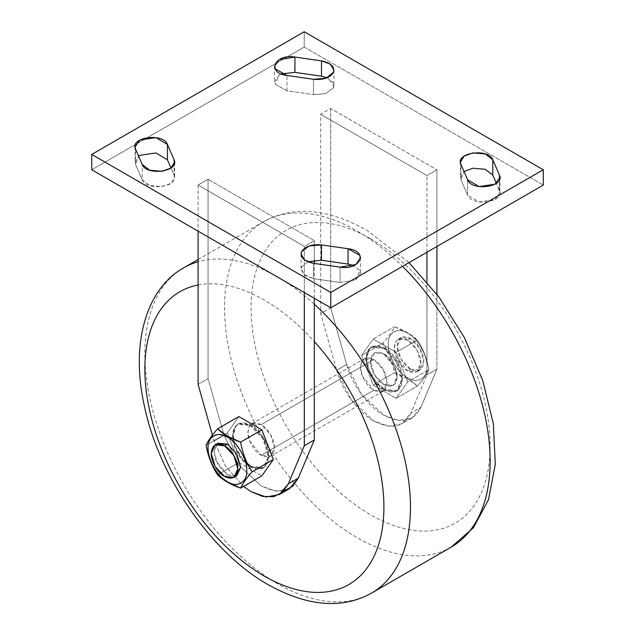 <?xml version="1.0" encoding="UTF-8"?>
<svg xmlns="http://www.w3.org/2000/svg" width="635" height="635" viewBox="0 0 635 635"><rect width="100%" height="100%" fill="white"/><g stroke="black" fill="none" stroke-linecap="round" stroke-linejoin="round"><path stroke-width="0.48" stroke-dasharray="3.17 2.38" d="M289.362 488.759L276.138 491.236L261.191 485.965L238.712 464.971L224.076 435.245L208.066 378.627L198.08 384.389L208.066 378.627L208.066 179.268L198.08 185.039L304.324 246.372L198.08 185.039L208.066 179.268L314.309 240.609L304.324 246.372L304.324 292.505L304.324 246.372L314.309 240.609L314.309 260.128L314.309 240.609L208.066 179.268L208.066 378.627L224.076 435.245L214.082 441.015L212.423 435.142L214.082 441.015L225.457 465.963L243.53 486.442L225.457 465.963L214.082 441.015L224.076 435.245L238.712 464.971L261.191 485.965L272.836 490.68L283.924 490.871M198.08 185.039L198.08 231.164L198.08 185.039M251.206 466.431C242.332 462.232 232.473 445.159 233.275 435.38C234.418 423.553 240.395 420.1 251.206 425.029C260.072 429.22 269.931 446.302 269.129 456.081C267.994 467.908 262.017 471.361 251.206 466.431L242.237 458.486L235.68 447.119L233.275 435.38L235.68 426.41L238.53 423.775L251.206 425.029L263.882 438.412L269.129 456.081L263.882 467.685L251.206 466.431L250.357 466.923C241.483 462.724 231.624 445.651 232.426 435.872C233.569 424.045 239.546 420.592 250.357 425.521C259.223 429.712 269.081 446.794 268.28 456.573C267.144 468.4 261.168 471.845 250.357 466.923L241.387 458.97L234.831 447.604L232.426 435.872L234.831 426.903L237.68 424.259L250.357 425.521L251.206 425.029L250.357 425.521L263.033 438.904L268.28 456.573L263.033 468.178L250.357 466.923L251.206 466.431M314.309 298.267L314.309 263.422L314.309 298.267M261.191 424.625C253.182 420.981 248.753 423.537 247.912 432.292C247.317 439.539 254.619 452.191 261.191 455.295C269.2 458.946 273.629 456.39 274.471 447.627C275.066 440.388 267.764 427.736 261.191 424.625L251.801 423.696L249.69 425.656L247.912 432.292L249.69 440.992L261.191 455.295L373.809 390.279L383.199 391.208L387.088 382.611L383.199 369.522L373.809 359.608L364.419 358.68L362.307 360.64L360.529 367.276L362.307 375.968L373.809 390.279L261.191 455.295L270.581 456.232L274.471 447.627L270.581 434.538L261.191 424.625L373.809 359.608C365.8 355.957 361.371 358.513 360.529 367.276C359.934 374.523 367.236 387.167 373.809 390.279C381.818 393.93 386.247 391.374 387.088 382.611C387.683 375.364 380.381 362.72 373.809 359.608L261.191 424.625M235.252 476.369L227.409 474.805L218.011 464.891L214.122 451.803L216.694 444.222M238.855 462.582L261.858 475.861L238.855 462.582L217.622 474.837L238.855 462.582L227.354 432.943L206.121 445.198L227.354 432.943L238.855 462.582M238.855 416.576L227.354 432.943L238.855 416.576M410.464 369.118C403.892 366.006 396.589 353.362 397.185 346.115C398.026 337.352 402.455 334.796 410.464 338.447C417.036 341.559 424.339 354.203 423.743 361.45C422.902 370.213 418.473 372.769 410.464 369.118L401.074 359.204L397.185 346.115L401.074 337.518L410.464 338.447L419.854 348.361L423.743 361.45L419.854 370.046L410.464 369.118L407.591 370.776L396.089 356.465L394.311 347.774L396.089 341.13L398.201 339.169L407.591 340.106L410.464 338.447L407.591 340.106L416.989 350.02L420.878 363.109L416.989 371.705L407.591 370.776L410.464 369.118M236.799 475.734L227.409 474.805L224.536 476.464L227.409 474.805L215.908 460.494L214.122 451.803L215.908 445.159L218.019 443.206M383.794 384.516L374.404 374.602L370.515 361.513L374.404 352.917L383.794 353.846L374.404 352.909L370.515 361.513L374.404 374.602L383.794 384.516L393.184 385.445L397.073 376.849L393.184 363.76L383.794 353.846L395.295 368.149L397.073 376.849L395.295 383.484L393.184 385.445L383.794 384.516C391.803 388.16 396.232 385.604 397.073 376.849C397.669 369.602 390.366 356.949 383.794 353.846C375.785 350.195 371.364 352.75 370.515 361.513C369.919 368.752 377.222 381.405 383.794 384.516M330.676 108.482L330.676 307.84L346.678 364.466L361.315 394.184L383.794 415.187L398.74 420.449L411.964 417.973L420.918 407.321L436.92 369.181L436.92 294.299L436.92 369.181L426.934 374.944L426.934 281.837L426.934 374.944L436.92 369.181L420.918 407.321L410.924 413.091L426.934 374.944L410.924 413.091L420.918 407.321C413.695 421.632 401.328 424.251 383.794 415.187C368.554 407.146 351.599 383.977 346.678 364.466L336.693 370.229L351.33 399.947L373.809 420.949L388.755 426.22L401.979 423.743L410.924 413.091C403.709 427.403 391.343 430.022 373.809 420.949C358.569 412.909 341.614 389.739 336.693 370.229L346.678 364.466L330.676 307.84L320.691 313.603L336.693 370.229L320.691 313.603L330.676 307.84L330.676 108.482L320.691 114.252L320.691 313.603L320.691 114.252L330.676 108.482L436.92 169.823L330.676 108.482M436.92 246.499L436.92 169.823L426.934 175.593L320.691 114.252L426.934 175.593L436.92 169.823L436.92 246.499M426.934 252.262L426.934 175.593L426.934 252.262M383.794 353.846C390.366 356.949 397.669 369.602 397.073 376.849C396.232 385.604 391.803 388.16 383.794 384.516C377.222 381.405 369.919 368.752 370.515 361.513C371.364 352.75 375.785 350.195 383.794 353.846M407.591 377.746C398.034 373.229 387.406 354.822 388.271 344.281C387.406 332.748 398.034 326.612 407.591 333.129C417.155 337.645 427.784 356.052 426.918 366.593C427.784 378.135 417.155 384.262 407.591 377.746L407.313 378.603L394.375 372.793C392.478 361.791 388.644 351.909 382.873 343.146C388.644 336.574 392.478 331.121 394.375 326.787L407.313 332.597L417.378 340.066C423.148 348.829 426.982 358.712 428.879 369.713C426.982 374.047 423.148 379.5 417.378 386.072L407.313 378.603L407.591 377.746C393.311 370.261 383.151 344.075 390.858 334.621C394.732 329.724 400.312 329.224 407.591 333.129C417.155 337.645 427.784 356.052 426.918 366.593C427.784 378.135 417.155 384.262 407.591 377.746M407.591 370.776C401.026 367.665 393.724 355.013 394.311 347.774C395.16 339.011 399.582 336.455 407.591 340.106C414.163 343.21 421.465 355.862 420.878 363.109C420.029 371.864 415.6 374.42 407.591 370.776M407.591 333.129L407.313 332.597L407.591 333.129M407.646 381.968L396.145 352.322L373.142 339.042L361.64 355.409L373.142 385.048L396.145 398.328L407.646 381.968L396.145 352.322L417.378 340.066C423.148 348.829 426.982 358.712 428.879 369.713C426.982 374.047 423.148 379.5 417.378 386.072C411.647 380.524 403.979 376.103 394.375 372.793C392.478 361.791 388.644 351.909 382.873 343.146C388.644 336.574 392.478 331.121 394.375 326.787C403.979 330.097 411.647 334.526 417.378 340.066L396.145 352.322L373.142 339.042L394.375 326.787L373.142 339.042L361.64 355.409L373.142 385.048L396.145 398.328L407.646 381.968L428.879 369.713L407.646 381.968M384.643 389.39C375.777 385.191 365.919 368.117 366.72 358.338C367.855 346.512 373.832 343.059 384.643 347.988C393.517 352.179 403.376 369.26 402.574 379.039C401.431 390.866 395.454 394.319 384.643 389.39L383.794 389.882L374.833 381.929L368.268 370.562L365.871 358.831L368.268 349.861L371.118 347.218L383.794 348.472L396.47 361.863L401.725 379.532L396.47 391.136L383.794 389.882C374.928 385.683 365.069 368.61 365.871 358.831C367.006 347.004 372.983 343.551 383.794 348.472C392.668 352.671 402.526 369.753 401.725 379.532C400.582 391.358 394.605 394.803 383.794 389.882L384.643 389.39L375.682 381.445L369.118 370.078L366.72 358.338L369.118 349.369L371.967 346.726L384.643 347.988L397.32 361.371L402.574 379.039L397.32 390.644L384.643 389.39M384.643 347.988L383.794 348.472L384.643 347.988M396.145 398.328L417.378 386.072L396.145 398.328M373.142 385.048L394.375 372.793L373.142 385.048M361.64 355.409L382.873 343.146L361.64 355.409M304.221 47.085L543.266 185.095L304.221 47.085L304.221 31.75L304.221 47.085L91.734 169.759L304.221 47.085M499.451 190.46L499.451 179.729L499.451 190.46L496.364 183.34L499.935 192.762L494.927 199.588L478.988 201.89L467.558 195.064L467.558 179.729L467.558 195.064C471.726 207.081 505.563 202.2 499.451 190.46M460.923 179.729L460.923 164.394L460.923 179.729L467.558 195.064L460.923 179.729L460.431 177.427L464.01 171.521L460.923 179.729M340.074 282.48L355.878 279.868L360.497 273.272L359.862 270.661L353.743 265.605L359.862 270.661L355.878 279.868L340.074 282.48L340.074 267.144L340.074 282.48L313.515 278.646L313.515 263.311L313.515 278.646L340.074 282.48M307.824 261.771L301.554 267.137L301.069 269.438L304.697 275.384L313.515 278.646L303.411 274.32L301.554 267.137L307.824 261.771M135.549 164.394L135.549 149.058L135.549 164.394L142.192 179.729L142.192 164.394L142.192 179.729L149.677 185.563L162.123 186.634L170.942 183.38L174.569 177.427L174.077 175.125L174.077 164.394L174.077 175.125L170.99 168.005L174.077 175.125C180.094 186.873 146.455 191.73 142.192 179.729L135.549 164.394L135.064 162.092L138.636 156.186L135.549 164.394M286.956 90.789L286.956 75.454L286.956 90.789L313.515 94.623L313.515 79.288L313.515 94.623L325.953 93.559L333.446 87.725L333.931 85.423L327.176 77.756L333.05 82.344L333.446 87.725L325.953 93.559L313.515 94.623L286.956 90.789L275.138 84.201L274.503 81.59L279.122 74.993L281.257 73.922L279.122 74.993L275.138 84.201L286.956 90.789M451.247 547.1A187.809 108.434 60 0 1 357.338 537.797A187.809 108.434 60 0 1 224.536 307.777A187.809 108.434 60 0 1 263.438 221.798A187.809 108.434 60 0 1 357.338 231.1A187.809 108.434 60 0 1 402.534 266.351M370.618 238.768A169.029 97.592 -120 0 0 251.095 307.777A169.029 97.592 -120 0 0 370.618 514.802A169.029 97.592 -120 0 0 490.149 445.794A169.029 97.592 -120 0 0 370.618 238.768M183.753 267.803A187.809 108.434 -120 0 0 144.851 353.782A187.809 108.434 -120 0 0 277.662 583.803A187.809 108.434 -120 0 0 371.562 593.106M314.309 304.228A187.809 108.434 -120 0 0 277.662 277.106A187.809 108.434 -120 0 0 198.08 261.739M198.08 285.012A169.029 97.592 60 0 1 264.382 300.109A169.029 97.592 60 0 1 314.309 341.559M198.08 259.532L263.438 221.798C292.862 205.526 327.295 208.32 366.728 230.172L408.996 262.62M237.68 424.259L238.53 423.775M263.882 467.685L263.033 468.178M251.801 423.696L364.419 358.68M383.199 391.208L270.581 456.232M411.964 417.973L401.979 423.743M398.201 339.169L401.074 337.518M419.854 370.046L416.989 371.705M397.32 390.644L396.47 391.136M371.118 347.218L371.967 346.726M499.935 177.427L499.935 192.762M460.431 162.092L460.431 177.427M360.497 257.937L360.497 273.272M301.069 254.103L301.069 269.438M135.064 146.756L135.064 162.092M174.569 162.092L174.569 177.427M274.503 66.254L274.503 81.59M333.931 70.088L333.931 85.423"/><path stroke-width="0.95" d="M198.08 384.389L212.423 435.142L198.08 384.389L198.08 231.164L198.08 384.389M279.376 494.522L266.144 497.007L251.206 491.736L243.53 486.442L251.206 491.736L262.707 496.419L273.685 496.689L282.567 492.212L288.322 483.878L304.324 445.73L304.324 292.505L304.324 445.73L314.309 439.96L314.309 298.267L314.309 439.96L304.324 445.73L288.322 483.878L298.307 478.107L314.309 439.96L298.307 478.107L288.322 483.878L279.376 494.522L289.362 488.759L298.307 478.107L292.64 486.362L283.924 490.871M314.309 263.422L314.309 260.128L314.309 263.422M227.409 481.782C217.845 477.258 207.216 458.851 208.082 448.31C207.216 436.777 217.845 430.641 227.409 437.158C236.966 441.682 247.594 460.081 246.729 470.622C247.594 482.163 236.966 488.299 227.409 481.782L217.622 474.837C211.852 466.074 208.018 456.2 206.121 445.198C208.018 440.865 211.852 435.412 217.622 428.839L227.687 436.308L240.625 442.119C242.522 453.112 246.356 462.994 252.127 471.757C246.356 478.33 242.522 483.783 240.625 488.125L227.409 481.782C213.122 474.289 202.962 448.104 210.669 438.65C214.543 433.753 220.123 433.253 227.409 437.158L227.687 436.308L227.409 437.158C236.966 441.682 247.594 460.081 246.729 470.622C247.594 482.163 236.966 488.299 227.409 481.782M216.694 444.222L227.409 444.135L236.799 454.049L240.689 467.138L235.252 476.369M273.36 459.502L261.858 429.855L238.855 416.576L217.622 428.839C223.353 434.38 231.021 438.809 240.625 442.119C242.522 453.112 246.356 462.994 252.127 471.757C246.356 478.33 242.522 483.783 240.625 488.125C231.021 484.815 223.353 480.385 217.622 474.837C211.852 466.074 208.018 456.2 206.121 445.198C208.018 440.865 211.852 435.412 217.622 428.839L238.855 416.576L261.858 429.855L240.625 442.119L261.858 429.855L273.36 459.502L261.858 475.861L240.625 488.125L261.858 475.861L273.36 459.502L252.127 471.757L273.36 459.502M224.536 476.464C217.964 473.353 210.661 460.7 211.257 453.461C212.098 444.698 216.527 442.143 224.536 445.794C231.108 448.897 238.411 461.55 237.815 468.797C236.974 477.552 232.545 480.108 224.536 476.464L215.146 466.55L211.257 453.461L215.146 444.857L224.536 445.794L227.409 444.135L236.799 454.049L240.689 467.138L236.799 475.734L233.926 477.393L224.536 476.464M215.146 444.857L218.011 443.206L227.409 444.135L224.536 445.794L233.926 455.7L237.815 468.797L233.926 477.393M436.92 294.299L436.92 246.499L436.92 294.299M426.934 281.837L426.934 252.262L426.934 281.837M330.779 292.441L91.734 154.424L304.221 31.75L543.266 169.759L330.779 292.441L91.734 154.424L304.221 31.75L543.266 169.759L330.779 292.441L330.779 307.777L91.734 169.759L91.734 154.424L91.734 169.759L330.779 307.777L330.779 292.441M467.558 179.729L460.923 164.394C454.906 152.654 488.545 147.796 492.808 159.79L499.451 175.125C505.563 186.865 471.726 191.746 467.558 179.729L460.923 164.394L460.431 162.092L464.058 156.147L472.877 152.892L485.323 153.956L492.808 159.79L499.451 175.125L499.935 177.427L494.927 184.253L478.988 186.555L467.558 179.729M340.074 267.144L313.515 263.311C304.157 261.334 300.164 257.5 301.554 251.801C304.975 246.396 311.618 244.094 321.485 244.896L348.043 248.73C368.856 251.135 360.394 270.677 340.074 267.144L313.515 263.311L304.697 260.048L301.069 254.103L301.554 251.801L309.047 245.967L321.485 244.896L348.043 248.73L359.862 255.326L360.497 257.937L355.878 264.533L340.074 267.144M167.442 144.463L174.077 159.79C180.094 171.537 146.455 176.395 142.192 164.394L135.549 149.058C129.437 137.327 163.274 132.445 167.442 144.463L174.077 159.79L174.569 162.092L170.942 168.045L162.123 171.299L149.677 170.228L142.192 164.394L135.549 149.058L135.064 146.756L140.073 139.938L156.012 137.636L167.442 144.463L167.442 159.798L156.012 152.971L140.073 155.273L138.636 156.186L140.073 155.273L156.012 152.971L167.442 159.798L167.442 144.463M294.926 57.047L321.485 60.881C330.843 62.857 334.835 66.691 333.446 72.39C330.025 77.795 323.382 80.097 313.515 79.288L286.956 75.454C266.144 73.049 274.606 53.515 294.926 57.047L321.485 60.881L330.303 64.143L333.931 70.088L333.446 72.39L325.953 78.224L313.515 79.288L286.956 75.454L275.138 68.866L274.503 66.254L279.122 59.658L294.926 57.047L294.926 72.382L281.257 73.922L294.926 72.382L294.926 57.047M543.266 185.095L330.779 307.777L543.266 185.095L543.266 169.759L543.266 185.095M499.451 179.729L499.451 175.125L499.451 179.729M492.808 175.125L492.808 159.79L492.808 175.125L485.323 169.291L472.877 168.227L464.01 171.521L472.877 168.227L485.323 169.291L492.808 175.125L496.364 183.34L492.808 175.125M348.043 264.065L348.043 248.73L348.043 264.065L321.485 260.231L321.485 244.896L321.485 260.231L307.824 261.771L321.485 260.231L348.043 264.065L353.743 265.605L348.043 264.065M174.077 164.394L174.077 159.79L174.077 164.394M170.99 168.005L167.442 159.798L170.99 168.005M321.485 76.216L321.485 60.881L321.485 76.216L294.926 72.382L321.485 76.216L327.176 77.756L321.485 76.216M402.534 266.351A187.809 108.434 60 0 1 490.149 461.129A187.809 108.434 60 0 1 451.247 547.1L371.562 593.106A187.809 108.434 -120 0 0 410.464 507.127A187.809 108.434 -120 0 0 314.309 304.228M198.08 261.739A187.809 108.434 -120 0 0 183.753 267.803C146.479 288.441 130.191 343.098 144.391 406.043C159.028 476.98 211.63 553.006 268.272 584.732C307.697 606.584 342.13 609.378 371.562 593.106M314.309 341.559A169.029 97.592 60 0 1 381.135 535.043A169.029 97.592 60 0 1 264.382 576.135A169.029 97.592 60 0 1 144.851 369.118A169.029 97.592 60 0 1 198.08 285.012M183.753 267.803L198.08 259.532M408.996 262.62L439.182 297.323L464.336 337.558L482.806 380.675L493.363 423.847L495.3 464.328L488.498 499.642L473.448 527.748L451.247 547.1"/></g></svg>
